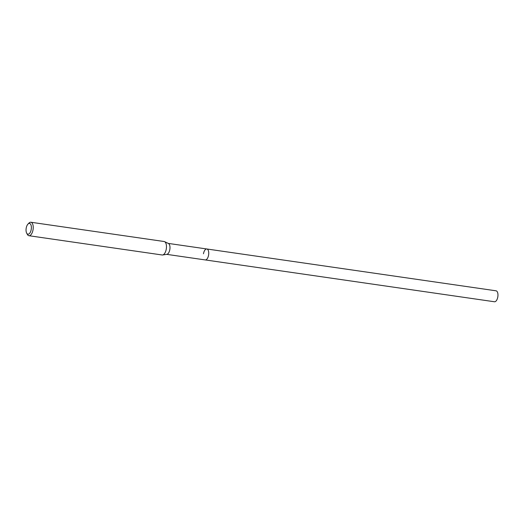 <?xml version="1.0" encoding="UTF-8"?>
<svg xmlns="http://www.w3.org/2000/svg" width="524" height="524" viewBox="0 0 524 524"><rect width="100%" height="100%" fill="white"/><g stroke="black" fill="none" stroke-linecap="round" stroke-linejoin="round"><path stroke-width="0.79" d="M166.678 254.35L494.459 301.759A5.528 2.62 -81.8 0 0 497.8 296.951A5.528 2.62 -81.8 0 0 496.045 290.807L206.816 248.979A5.528 2.62 98.2 0 1 208.578 255.123A5.528 2.62 98.2 0 1 205.238 259.924A5.528 2.62 -81.8 0 0 208.578 255.123A5.528 2.62 -81.8 0 0 206.816 248.979A5.528 2.62 98.2 0 0 203.476 253.78M164.562 241.649L168.44 243.49A5.528 2.62 98.2 0 1 169.828 249.522A5.528 2.62 98.2 0 1 166.874 254.323L162.63 254.985A6.805 3.229 -81.8 0 0 166.272 249.077A6.805 3.229 -81.8 0 0 164.562 241.649A6.805 3.229 -81.8 0 0 164.11 241.512L30.87 222.242A6.805 3.229 98.2 0 1 33.032 229.807A6.805 3.229 98.2 0 1 28.918 235.715A6.805 3.229 98.2 0 1 27.353 234.405L26.678 233.154A5.443 2.581 98.2 0 1 26.2 228.15A5.443 2.581 98.2 0 1 27.988 224.069A5.443 2.581 98.2 0 1 30.667 224.338A5.443 2.581 98.2 0 1 31.217 229.466A5.443 2.581 98.2 0 1 26.678 233.154M28.918 235.715L162.165 254.985A6.805 3.229 -81.8 0 0 162.63 254.985M27.988 224.069L28.997 223.054A6.805 3.229 98.2 0 1 30.87 222.242M168.263 243.405L206.816 248.979"/></g></svg>
